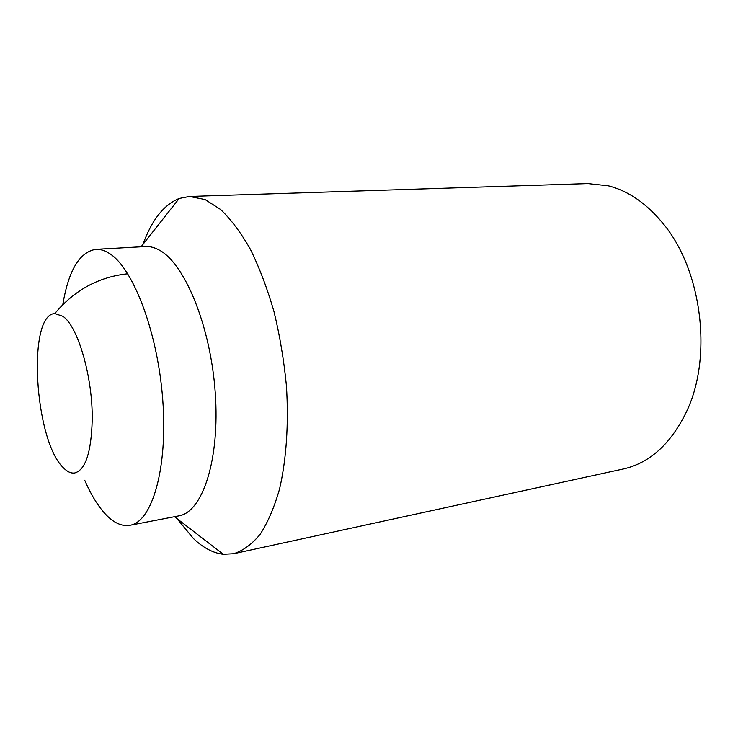 <?xml version="1.0" encoding="UTF-8"?>
<svg xmlns="http://www.w3.org/2000/svg" width="738" height="738" viewBox="0 0 738 738"><rect width="100%" height="100%" fill="white"/><g stroke="black" fill="none" stroke-linecap="round" stroke-linejoin="round"><path stroke-width="1.11" d="M92.213 420.042C92.887 377.579 78.016 326.445 62.961 316.325L54.824 313.539C26.882 314.582 34.492 440.282 63.2 467.578C67.075 471.656 70.866 473.464 74.575 473.003C85.387 470.226 91.272 452.579 92.213 420.042M142.997 244.352C151.687 220.099 163.753 204.804 179.205 198.457L189.435 196.456L587.808 183.577L608.213 185.792C628.02 190.755 646.147 203.144 662.595 222.959C702.142 269.61 713.056 357.699 686.072 412.588C670.39 444.341 649.422 463.15 623.158 469.017L233.678 553.712L223.263 554.275C213.079 553.057 203.134 547.799 193.43 538.519L176.954 518.593M189.435 196.456L205.118 199.564L220.561 209.435C230.929 219.324 240.856 232.59 250.348 249.213C259.389 267.599 267.267 288.383 273.973 311.556C279.822 335.67 283.982 360.476 286.436 385.965C288.826 423.972 286.344 459.728 279.536 489.082C274.296 507.347 267.82 522.439 260.127 534.34C251.907 544.257 243.088 550.714 233.678 553.712M62.813 304.582C68.514 270.477 79.501 252.055 95.783 249.333L145.46 246.538C149.749 246.289 154.168 247.378 158.735 249.795C184.306 262.562 210.579 325.458 215.238 392.579C220.09 459.737 202.507 512.246 178.808 515.88L129.953 525.281C121.881 526.609 113.753 522.947 105.589 514.285C97.997 506.111 91.042 494.764 84.713 480.226M95.783 249.333C99.787 249.103 103.929 250.237 108.228 252.737C132.259 265.929 157.618 330.661 162.729 399.562C168.015 468.51 152.074 521.997 129.953 525.281M127.794 273.77C98.68 276.87 74.353 290.126 54.824 313.539M141.078 246.778L179.205 198.457M174.509 516.701L223.263 554.275"/></g></svg>

